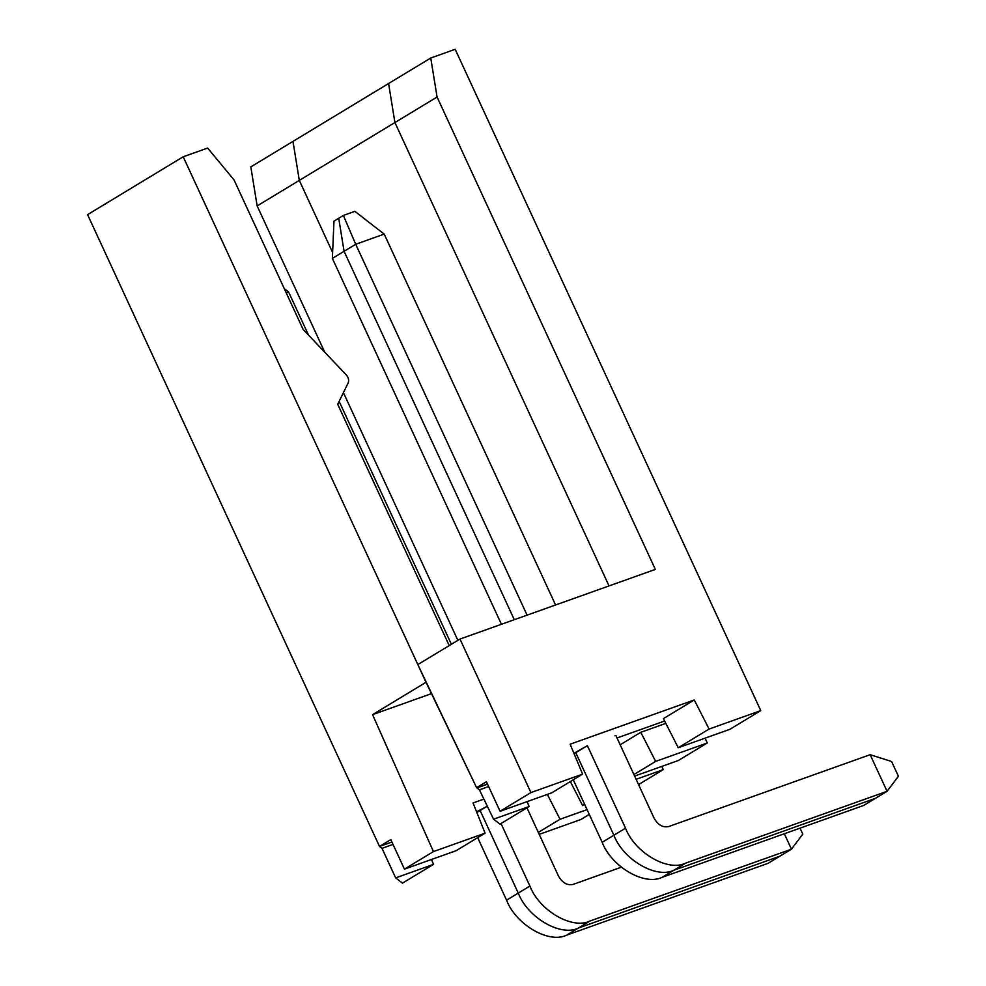 <?xml version="1.0" encoding="UTF-8"?>
<svg xmlns="http://www.w3.org/2000/svg" width="986" height="986" viewBox="0 0 986 986"><rect width="100%" height="100%" fill="white"/><g stroke="black" fill="none" stroke-linecap="round" stroke-linejoin="round"><path stroke-width="1.48" d="M870.157 754.697L891.603 761.512L898.419 776.265L887.067 791.314L875.432 798.352L673.943 870.207C656.294 879.019 623.263 859.78 613.884 835.228L575.75 752.688L573.938 753.341L587.385 745.65L625.518 828.178C634.898 852.742 667.929 871.981 685.578 863.157L673.943 870.207L875.432 798.352L887.067 791.314L685.578 863.157L887.067 791.314L870.157 754.697L668.668 826.551C662.777 827.784 657.884 824.937 654.014 818.023L615.88 735.494L615.005 735.79L615.88 735.494L654.014 818.023C657.884 824.937 662.777 827.784 668.668 826.551L870.157 754.697L887.067 791.314L898.419 776.265L891.603 761.512L870.157 754.697M487.528 784.153L476.608 787.678L479.43 789.848L488.649 786.557L479.43 789.848L493.567 819.193L499.976 824.111L493.567 819.193L529.137 806.511L493.567 819.193L479.43 789.848L476.941 787.925L487.528 784.153M426.026 682.287L417.83 664.576L459.994 639.064L655.345 569.403L437.081 97.022L394.918 122.535L388.583 83.527L394.918 122.535L609.028 585.918L394.918 122.535L437.081 97.022L430.746 58.014L388.583 83.527L430.746 58.014L455.187 49.3L760.761 710.623L729.887 729.307L678.232 747.733L663.393 718.634L694.255 699.949L570.142 744.208L694.255 699.949L709.107 729.048L760.761 710.623L455.187 49.3L430.746 58.014L437.081 97.022L655.345 569.403L459.994 639.064L417.83 664.576L476.608 787.678L426.026 682.287L183.199 156.774L87.581 214.64L379.511 846.444L322.212 722.442L379.511 846.444L391.923 842.019L379.511 846.444L382.013 848.354L379.511 846.444L391.923 842.019L379.511 846.444L390.801 839.604L379.511 846.444L87.581 214.64L183.199 156.774L426.014 682.287L372.56 714.64L426.026 682.287M514.298 619.701L344.077 251.307L338.716 218.263L343.375 215.441L354.874 211.337L384.207 234.101L355.712 244.269L527.079 615.141L355.712 244.269L343.375 215.441L338.716 218.263L344.077 251.307L355.712 244.269L344.077 251.307L514.298 619.701M664.601 721.012L617.026 737.972L664.601 721.012M555.574 604.973L384.207 234.101L555.574 604.973M486.418 781.738L476.608 787.678L486.418 781.738L500.062 811.268L530.924 792.584L459.994 639.064L530.924 792.584L582.59 774.158L570.142 744.208L582.59 774.158L530.924 792.584L500.062 811.268L551.716 792.843L582.59 774.158L551.716 792.843L500.062 811.268L486.418 781.738M709.107 729.048L678.232 747.733L729.887 729.307L760.761 710.623L709.107 729.048L694.255 699.949L663.393 718.634L678.232 747.733L709.107 729.048M587.385 745.65L575.75 752.688L613.884 835.228L625.518 828.178L587.385 745.65M625.518 828.178L613.884 835.228C623.263 859.78 656.294 879.019 673.943 870.207L685.578 863.157C667.929 871.981 634.898 852.742 625.518 828.178M384.207 234.101L354.874 211.337L343.375 215.441L355.712 244.269L384.207 234.101M589.283 814.399L580.828 819.526L539.219 834.366L580.828 819.526L589.283 814.399M779.827 856.218L768.119 863.305L566.63 935.147L578.338 928.072C560.689 936.885 527.658 917.646 518.266 893.094L506.57 900.169C515.949 924.732 548.98 943.972 566.63 935.147C548.98 943.972 515.949 924.732 506.57 900.169L477.68 837.656L506.57 900.169L518.266 893.094L480.133 810.554L476.867 812.538L480.133 810.554L518.266 893.094C527.658 917.646 560.689 936.885 578.338 928.072L566.63 935.147L768.119 863.305L779.827 856.218L578.338 928.072L779.827 856.218L791.45 849.18L589.961 921.023C572.324 929.847 539.28 910.608 529.901 886.044L501.011 823.532L529.901 886.044L518.266 893.094L529.901 886.044C539.28 910.608 572.324 929.847 589.961 921.023L578.338 928.072L589.961 921.023L791.45 849.18L779.827 856.218L578.338 928.072L779.827 856.218M431.486 859.484L433.52 864.377L402.473 883.123L395.657 877.885L382.013 848.354L395.657 877.885L433.52 864.377L431.486 859.484M547.353 794.396L560.036 819.267L587.077 809.617L560.036 819.267L547.353 794.396M457.874 640.345L343.424 392.638L457.874 640.345M324.739 352.212L257.149 205.914L250.814 166.905L292.978 141.392L299.3 180.401L257.149 205.914L324.739 352.212M393.032 844.423L382.013 848.354L393.032 844.423M538.307 832.406L560.036 819.267L538.307 832.406M332.627 252.502L299.3 180.401L332.627 252.502L299.3 180.401L292.978 141.392L250.814 166.905L257.149 205.914L299.3 180.401L332.627 252.502M476.583 811.823L487.318 806.215L480.133 810.554L518.266 893.094C527.658 917.646 560.689 936.885 578.338 928.072C560.689 936.885 527.658 917.646 518.266 893.094L480.133 810.554L476.583 811.823M402.473 883.123L433.52 864.377L395.657 877.885L402.473 883.123M584.649 804.366L582.615 805.587L584.649 804.366M638.558 784.585L663.258 769.635L636.13 779.31L663.258 769.635L661.828 766.393L663.258 769.635L638.558 784.585M705.076 738.157L707.307 742.976L678.319 760.514L707.307 742.976L705.076 738.157M665.809 723.379L640.801 732.302L655.653 761.402L707.307 742.976L655.653 761.402L633.924 774.54L655.653 761.402L640.801 732.302L665.809 723.379M620.169 744.787L640.801 732.302L620.169 744.787M574.086 753.698L575.75 752.688L574.086 753.698M483.892 799.104L473.058 802.961L485.087 833.17L456.099 850.708L485.087 833.17L433.433 851.584L372.56 714.64L431.474 693.639L372.56 714.64L433.433 851.584L404.445 869.134L433.433 851.584L485.087 833.17L473.058 802.961L483.892 799.104M634.639 776.093L678.319 760.514L634.639 776.093M613.884 835.228L575.75 752.688L613.884 835.228L602.175 842.315L613.884 835.228C623.263 859.78 656.294 879.019 673.943 870.207C656.294 879.019 623.263 859.78 613.884 835.228M573.285 779.79L602.175 842.315C611.566 866.867 644.597 886.106 662.247 877.281L673.943 870.207L662.247 877.281L863.724 805.439L875.432 798.352L673.943 870.207L875.432 798.352L863.724 805.439L662.247 877.281C644.597 886.106 611.566 866.867 602.175 842.315L573.285 779.79M390.801 839.604L404.445 869.134L456.099 850.708L404.445 869.134L390.801 839.604M500.149 824.049L529.137 806.511L527.103 801.618L529.137 806.511L500.149 824.049M234.039 179.908L207.627 148.06L183.199 156.774L207.627 148.06L234.039 179.908L303.109 329.386L234.039 179.908M388.583 83.527L394.918 122.535L609.028 585.918L394.918 122.535L299.3 180.401L394.918 122.535L388.583 83.527L292.978 141.392L299.3 180.401L292.978 141.392L388.583 83.527M338.716 218.263L344.077 251.307L338.716 218.263L333.971 221.135L338.716 218.263M449.209 645.583L337.717 404.285L348.169 382.962C349.18 380.313 348.576 377.663 346.345 375.013L303.109 329.386L346.345 375.013C348.576 377.663 349.18 380.313 348.169 382.962L337.717 404.285L449.209 645.583M802.801 834.131L791.45 849.18L784.326 833.749L791.45 849.18L802.801 834.131L800.04 828.141L802.801 834.131M573.051 884.417L621.291 867.212L573.051 884.417C567.16 885.65 562.279 882.803 558.396 875.888L526.955 807.83L558.396 875.888C562.279 882.803 567.16 885.65 573.051 884.417M288.59 291.967L286.211 292.817L288.59 291.967L308.519 335.092L288.59 291.967L284.264 288.615L288.59 291.967M451.378 644.277L339.147 401.376L451.378 644.277M333.971 221.135L332.368 258.394L344.077 251.307L332.368 258.394L501.43 624.286L332.368 258.394L333.971 221.135M570.364 781.565L582.615 805.587L570.364 781.565"/></g></svg>
